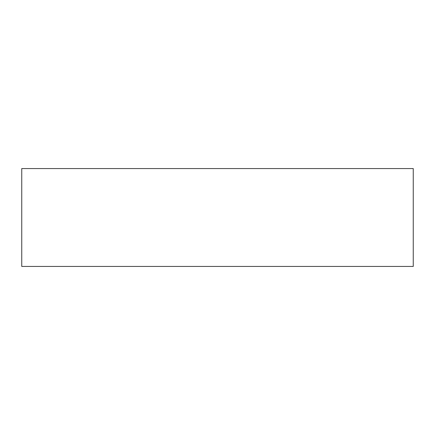 <?xml version="1.0" encoding="UTF-8"?>
<svg xmlns="http://www.w3.org/2000/svg" width="435" height="435" viewBox="0 0 435 435"><rect width="100%" height="100%" fill="white"/><g stroke="black" fill="none" stroke-linecap="round" stroke-linejoin="round"><path stroke-width="0.65" d="M413.25 266.438L413.25 168.562L21.75 168.562L21.75 266.438L413.25 266.438"/></g></svg>
